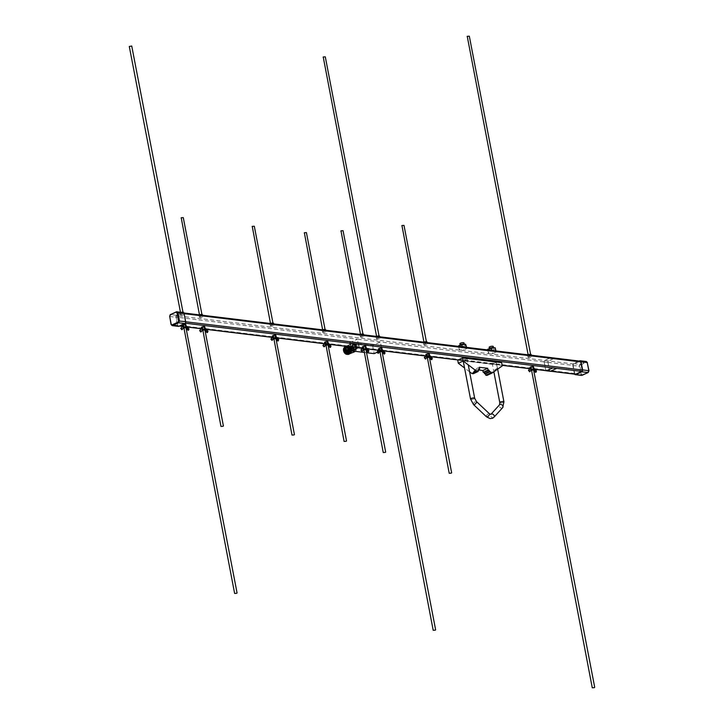 <?xml version="1.0" encoding="UTF-8"?>
<svg xmlns="http://www.w3.org/2000/svg" width="724" height="724" viewBox="0 0 724 724"><rect width="100%" height="100%" fill="white"/><g stroke="black" fill="none" stroke-linecap="round" stroke-linejoin="round"><path stroke-width="0.54" stroke-dasharray="3.62 2.71" d="M457.722 360.154L496.782 364.905L501.651 362.67M496.782 364.905L497.397 368.136L502.275 365.901M497.397 368.136L487.044 375.367M478.817 370.027L474.455 369.502L479.324 367.267M474.455 369.502L474.799 371.285L478.709 369.493M474.799 371.285L473.731 371.159L478.6 368.923M473.731 371.159L473.976 372.417L478.039 370.552M473.976 372.417L473.071 372.308L477.94 370.064M473.071 372.308L473.342 373.702M469.586 371.792L464.555 367.973M182.837 325.203L183.281 327.474L183.76 327.248M183.281 327.474L181.796 329.692M186.077 328.198L185.57 327.664L186.059 327.447L185.643 325.284L186.05 325.728M185.57 327.664L185.154 325.51L185.643 325.284M185.154 325.51L188.521 329.158L189.009 328.94M188.521 329.158L188.104 330.316M205.019 330.488L204.521 329.972L205.01 329.746L204.575 327.483L204.983 327.927M204.521 329.972L204.087 327.701L204.575 327.483M204.087 327.701L207.498 331.411L207.987 331.185M207.498 331.411L207.055 332.624M328.298 344.877L328.144 342.968M328.153 345.457L327.664 344.95L328.153 344.724M327.664 344.95L327.239 342.733L327.728 342.515M327.239 342.733L330.497 346.271L330.986 346.054M330.497 346.271L330.072 347.466M366.226 349.493L366.109 347.647M366.027 350.018L365.593 349.565L366.082 349.339M365.593 349.565L365.177 347.384L365.665 347.158M365.177 347.384L368.398 350.878L368.887 350.66M368.398 350.878L367.973 352.054M382.127 351.973L381.783 349.212L382.236 349.692M381.702 351.52L381.295 349.43L381.783 349.212M381.295 349.43L384.553 352.959L385.032 352.733M384.553 352.959L384.145 354.081M533.669 370.38L533.326 367.53L533.787 368.027M533.262 369.955L532.846 367.756L533.326 367.53M532.846 367.756L536.013 371.195L536.502 370.969M536.013 371.195L535.579 372.38M354.371 349.249A2.136 1.348 -114.7 0 1 352.615 347.429A2.136 1.348 -114.7 0 1 353.086 345.294A2.136 1.348 -114.7 0 1 353.593 345.221A2.136 1.348 -114.7 0 1 355.348 347.04A2.136 1.348 -114.7 0 1 354.869 349.176A2.136 1.348 -114.7 0 1 354.371 349.249M356.317 348.353A2.136 1.348 -114.7 0 1 354.561 346.534A2.136 1.348 -114.7 0 1 355.041 344.398A2.136 1.348 -114.7 0 1 355.538 344.325A2.136 1.348 -114.7 0 1 357.294 346.144A2.136 1.348 -114.7 0 1 356.823 348.28A2.136 1.348 -114.7 0 1 356.317 348.353M531.099 370.163L533.543 369.692M528.583 354.851L530.656 354.724L528.583 354.851M469.324 36.2L466.88 36.671M528.574 356.76A1.801 0.507 169.1 0 0 528.04 357.249A1.801 0.507 169.1 0 0 529.172 357.502A1.801 0.507 169.1 0 0 531.045 357.059A1.801 0.507 169.1 0 0 531.579 356.57A1.801 0.507 169.1 0 0 530.457 356.317A1.801 0.507 169.1 0 0 528.574 356.76M531.208 354.615A1.801 0.507 -10.9 0 1 530.674 355.104A1.801 0.507 -10.9 0 1 528.791 355.547A1.801 0.507 -10.9 0 1 527.669 355.294A1.801 0.507 -10.9 0 1 528.113 354.851M426.907 357.493L429.35 357.023M424.391 342.181L426.463 342.045L424.391 342.181M404.001 225.381L401.558 225.852M424.373 344.081A1.828 0.516 169.1 0 0 423.83 344.579A1.828 0.516 169.1 0 0 424.97 344.841A1.828 0.516 169.1 0 0 426.87 344.389A1.828 0.516 169.1 0 0 427.413 343.891A1.828 0.516 169.1 0 0 426.273 343.638A1.828 0.516 169.1 0 0 424.373 344.081M427.033 341.936A1.828 0.516 -10.9 0 1 426.499 342.434A1.828 0.516 -10.9 0 1 424.59 342.886A1.828 0.516 -10.9 0 1 423.459 342.624A1.828 0.516 -10.9 0 1 423.911 342.171M379.548 351.737L381.991 351.267M377.032 336.416L379.104 336.289L377.032 336.416M325.293 56.834L322.85 57.305M377.041 338.325A1.774 0.498 169.1 0 0 376.516 338.814A1.774 0.498 169.1 0 0 377.629 339.058A1.774 0.498 169.1 0 0 379.485 338.624A1.774 0.498 169.1 0 0 380.01 338.144A1.774 0.498 169.1 0 0 378.896 337.891A1.774 0.498 169.1 0 0 377.041 338.325M379.629 336.189A1.774 0.498 -10.9 0 1 379.104 336.669A1.774 0.498 -10.9 0 1 377.249 337.103A1.774 0.498 -10.9 0 1 376.145 336.859A1.774 0.498 -10.9 0 1 376.58 336.416M363.448 349.773L365.892 349.303M360.932 334.461L363.005 334.325L360.932 334.461M343.049 230.685L340.606 231.155M360.941 336.37A1.774 0.498 169.1 0 0 360.416 336.85A1.774 0.498 169.1 0 0 361.529 337.103A1.774 0.498 169.1 0 0 363.376 336.669A1.774 0.498 169.1 0 0 363.901 336.18A1.774 0.498 169.1 0 0 362.796 335.936A1.774 0.498 169.1 0 0 360.941 336.37M363.529 334.226A1.774 0.498 -10.9 0 1 363.005 334.714A1.774 0.498 -10.9 0 1 361.149 335.149A1.774 0.498 -10.9 0 1 360.045 334.895A1.774 0.498 -10.9 0 1 360.48 334.461M325.556 345.167L327.999 344.696M323.049 329.854L325.121 329.719L323.049 329.854M306.415 232.585L303.971 233.056M323.103 331.764A1.71 0.48 169.1 0 0 322.596 332.235A1.71 0.48 169.1 0 0 323.664 332.47A1.71 0.48 169.1 0 0 325.447 332.054A1.71 0.48 169.1 0 0 325.954 331.583A1.71 0.48 169.1 0 0 324.886 331.348A1.71 0.48 169.1 0 0 323.103 331.764M325.574 329.628A1.71 0.48 -10.9 0 1 325.067 330.099A1.71 0.48 -10.9 0 1 323.284 330.515A1.71 0.48 -10.9 0 1 322.216 330.28A1.71 0.48 -10.9 0 1 322.642 329.854L322.678 330.189M273.464 338.832L275.907 338.361M270.948 323.519L273.02 323.384L270.948 323.519M254.314 226.25L251.88 226.721M270.957 325.429A1.783 0.498 169.1 0 0 270.432 325.909A1.783 0.498 169.1 0 0 271.536 326.162A1.783 0.498 169.1 0 0 273.401 325.719A1.783 0.498 169.1 0 0 273.925 325.239A1.783 0.498 169.1 0 0 272.812 324.986A1.783 0.498 169.1 0 0 270.957 325.429M273.554 323.284A1.783 0.498 -10.9 0 1 273.02 323.764A1.783 0.498 -10.9 0 1 271.165 324.207A1.783 0.498 -10.9 0 1 270.052 323.954A1.783 0.498 -10.9 0 1 270.495 323.51L270.577 323.854M202.43 330.189L204.865 329.719M199.915 314.877L201.987 314.741L199.915 314.877M183.281 217.607L180.837 218.078M199.978 316.795A1.701 0.48 169.1 0 0 199.471 317.257A1.701 0.48 169.1 0 0 200.53 317.492A1.701 0.48 169.1 0 0 202.304 317.076A1.701 0.48 169.1 0 0 202.801 316.614A1.701 0.48 169.1 0 0 201.752 316.37A1.701 0.48 169.1 0 0 199.978 316.795M202.43 314.659A1.701 0.48 -10.9 0 1 201.924 315.121A1.701 0.48 -10.9 0 1 200.159 315.537A1.701 0.48 -10.9 0 1 199.1 315.302A1.701 0.48 -10.9 0 1 199.516 314.877M183.48 327.891L185.923 327.42M180.964 312.569L183.045 312.442L180.964 312.569M131.732 46.01L129.288 46.481M181.045 314.488A1.683 0.471 169.1 0 0 180.548 314.949A1.683 0.471 169.1 0 0 181.597 315.184A1.683 0.471 169.1 0 0 183.353 314.768A1.683 0.471 169.1 0 0 183.851 314.307A1.683 0.471 169.1 0 0 182.801 314.071A1.683 0.471 169.1 0 0 181.045 314.488M183.471 312.361A1.683 0.471 -10.9 0 1 182.973 312.813A1.683 0.471 -10.9 0 1 181.217 313.23A1.683 0.471 -10.9 0 1 180.167 312.994A1.683 0.471 -10.9 0 1 180.665 312.533A1.683 0.471 -10.9 0 1 181.471 312.27M185.987 327.728A1.683 0.471 -10.9 0 1 185.86 327.791A1.683 0.471 -10.9 0 1 183.543 328.198M183.19 328.108A1.683 0.471 -10.9 0 1 183.054 327.972A1.683 0.471 -10.9 0 1 183.552 327.51A1.683 0.471 -10.9 0 1 183.606 327.483M185.806 324.497A1.683 0.471 -10.9 0 1 185.308 324.949A1.683 0.471 -10.9 0 1 183.552 325.366A1.683 0.471 -10.9 0 1 182.502 325.13M489.143 347.321A2.109 0.588 169.1 0 0 490.456 347.62A2.109 0.588 169.1 0 0 492.655 347.104A2.109 0.588 169.1 0 0 493.288 346.524M490.184 348.941A2.109 0.588 169.1 0 0 489.56 349.511A2.109 0.588 169.1 0 0 490.881 349.81A2.109 0.588 169.1 0 0 493.08 349.285A2.109 0.588 169.1 0 0 493.705 348.715A2.109 0.588 169.1 0 0 492.392 348.416A2.109 0.588 169.1 0 0 490.184 348.941M459.894 343.764A2.109 0.588 169.1 0 0 461.215 344.063A2.109 0.588 169.1 0 0 463.414 343.538A2.109 0.588 169.1 0 0 464.039 342.968M460.944 345.384A2.109 0.588 169.1 0 0 460.319 345.954A2.109 0.588 169.1 0 0 461.631 346.253A2.109 0.588 169.1 0 0 463.831 345.728A2.109 0.588 169.1 0 0 464.464 345.158A2.109 0.588 169.1 0 0 463.143 344.859A2.109 0.588 169.1 0 0 460.944 345.384M496.175 362A2.109 0.588 -10.9 0 1 496.293 362.154A2.109 0.588 -10.9 0 1 495.669 362.724A2.109 0.588 -10.9 0 1 493.469 363.249A2.109 0.588 -10.9 0 1 492.148 362.95A2.109 0.588 -10.9 0 1 492.773 362.371A2.109 0.588 -10.9 0 1 494.972 361.855M466.935 358.443A2.109 0.588 -10.9 0 1 467.052 358.597A2.109 0.588 -10.9 0 1 466.419 359.167A2.109 0.588 -10.9 0 1 464.22 359.692A2.109 0.588 -10.9 0 1 462.908 359.394A2.109 0.588 -10.9 0 1 463.532 358.814A2.109 0.588 -10.9 0 1 465.731 358.299M204.928 330.035A1.701 0.48 -10.9 0 1 204.811 330.099A1.701 0.48 -10.9 0 1 202.485 330.506M202.132 330.425A1.701 0.48 -10.9 0 1 201.978 330.28A1.701 0.48 -10.9 0 1 202.485 329.818A1.701 0.48 -10.9 0 1 202.566 329.773M202.24 327.23L202.458 329.692L201.806 327.429M204.765 326.796A1.701 0.48 -10.9 0 1 204.268 327.257A1.701 0.48 -10.9 0 1 202.494 327.673A1.701 0.48 -10.9 0 1 201.435 327.438M275.971 338.714A1.783 0.498 -10.9 0 1 275.907 338.742A1.783 0.498 -10.9 0 1 273.536 339.185M273.093 339.085A1.783 0.498 -10.9 0 1 272.939 338.932A1.783 0.498 -10.9 0 1 273.464 338.443A1.783 0.498 -10.9 0 1 273.545 338.407M273.247 336.045L273.247 338.398M275.889 335.42A1.783 0.498 -10.9 0 1 275.355 335.9A1.783 0.498 -10.9 0 1 273.5 336.343A1.783 0.498 -10.9 0 1 272.387 336.09M275.464 336.443L275.618 338.723L276.106 338.506L275.464 336.443M328.062 345.022A1.71 0.48 -10.9 0 1 327.954 345.077A1.71 0.48 -10.9 0 1 325.619 345.493M325.275 345.411A1.71 0.48 -10.9 0 1 325.103 345.257A1.71 0.48 -10.9 0 1 325.61 344.787A1.71 0.48 -10.9 0 1 325.719 344.742M325.854 344.543L325.366 344.769L324.922 342.479M327.918 341.764A1.71 0.48 -10.9 0 1 327.411 342.235A1.71 0.48 -10.9 0 1 325.619 342.651A1.71 0.48 -10.9 0 1 324.551 342.416M365.864 346.362A1.774 0.498 -10.9 0 1 365.339 346.85A1.774 0.498 -10.9 0 1 363.484 347.285A1.774 0.498 -10.9 0 1 362.38 347.031M365.955 349.656A1.774 0.498 -10.9 0 1 365.882 349.692A1.774 0.498 -10.9 0 1 363.511 350.126M363.177 350.063A1.774 0.498 -10.9 0 1 362.923 349.873A1.774 0.498 -10.9 0 1 363.348 349.448L362.787 347.212M381.973 348.325A1.774 0.498 -10.9 0 1 381.439 348.805A1.774 0.498 -10.9 0 1 379.584 349.239A1.774 0.498 -10.9 0 1 378.48 348.995M382.055 351.611A1.774 0.498 -10.9 0 1 381.991 351.647A1.774 0.498 -10.9 0 1 379.62 352.081M379.276 352.027A1.774 0.498 -10.9 0 1 379.023 351.837A1.774 0.498 -10.9 0 1 379.403 351.421L378.914 349.276M429.377 354.072A1.828 0.516 -10.9 0 1 428.834 354.57A1.828 0.516 -10.9 0 1 426.934 355.022A1.828 0.516 -10.9 0 1 425.793 354.76M429.486 357.737L429.133 354.851L428.644 355.077L431.83 358.534L432.309 358.308M429.07 357.303L428.644 355.077M429.423 357.394A1.828 0.516 -10.9 0 1 429.377 357.412A1.828 0.516 -10.9 0 1 426.979 357.864M426.617 357.81A1.828 0.516 -10.9 0 1 426.336 357.602A1.828 0.516 -10.9 0 1 426.662 357.222L426.192 354.787M533.543 366.751A1.801 0.507 -10.9 0 1 533.009 367.24A1.801 0.507 -10.9 0 1 531.126 367.683A1.801 0.507 -10.9 0 1 530.004 367.43M533.606 370.055A1.801 0.507 -10.9 0 1 533.552 370.082A1.801 0.507 -10.9 0 1 531.172 370.525M530.837 370.471A1.801 0.507 -10.9 0 1 530.547 370.272A1.801 0.507 -10.9 0 1 530.864 369.892L530.402 367.475M549.86 371.113A1.177 0.851 96.9 0 1 549.498 370.471L547.941 362.371A1.177 0.851 96.9 0 1 548.557 360.887L554.611 358.099L550.837 357.71L544.783 360.489A1.104 0.796 -83.1 0 0 544.204 361.891L545.76 369.982A1.104 0.796 -83.1 0 0 546.095 370.588M350.407 346.887L349.611 342.742L372.598 345.538L380.399 341.963L381.955 350.063L358.959 347.267L357.403 339.167L544.204 361.891M176.765 315.727L182.828 312.949A1.104 0.796 96.9 0 1 183.805 313.628L185.362 321.728A1.104 0.796 96.9 0 1 184.783 323.13L178.728 325.909A1.104 0.796 96.9 0 1 177.742 325.23L176.185 317.13A1.104 0.796 96.9 0 1 176.765 315.727L488.727 353.674L488.302 352.552L491.822 351.194L495.777 351.013L496.221 352.181L492.7 353.547L488.745 353.728L544.783 360.489M530.864 369.892L531.371 369.674M425.45 359.05L427.16 356.995M575.019 374.109A1.104 0.796 -83.1 0 1 574.684 373.503L573.127 365.403A1.104 0.796 -83.1 0 1 573.707 364.009L579.761 361.222L554.629 358.172L548.566 360.95A1.104 0.796 -83.1 0 0 547.987 362.353L549.552 370.444A1.104 0.796 -83.1 0 0 550.53 371.131L556.584 368.353M466.166 347.493L466.871 348.543L463.713 349.864L459.867 350.135L459.161 349.086L462.319 347.764L466.129 347.312M183.208 312.478A1.52 1.095 -83.1 0 0 182.747 312.551L176.692 315.338A1.52 1.095 -83.1 0 0 175.896 317.257L177.452 325.357A1.52 1.095 -83.1 0 0 178.339 326.379M177.452 325.357L171.253 324.605L169.697 316.506L170.493 314.578L176.692 315.338M176.285 311.917L182.747 312.551M586.34 361.511L579.824 364.371L579.028 366.29L580.594 374.389L581.933 375.331M574.575 374.154A1.52 1.095 96.9 0 1 574.394 373.638L572.829 365.539A1.52 1.095 96.9 0 1 573.625 363.62L579.191 361.059M588.793 370.625L588.377 372.009L582.268 374.815L581.508 374.281L579.933 366.118L580.386 365.023L586.494 362.217L587.436 363.43M579.689 360.833L585.888 361.593A0.688 0.462 -116 0 1 586.494 362.217M573.625 363.62L579.824 364.371L580.386 365.023M572.829 365.539L579.933 366.118M574.394 373.638L581.508 374.281M169.697 316.506L175.896 317.257M466.645 347.366L466.871 348.543M466.238 345.285L463.089 346.606L463.713 349.864M463.089 346.606L459.233 346.877L459.867 350.135M458.645 346.398L459.161 349.086M459.233 346.877L458.536 345.828M462.138 346.823L462.319 347.764M491.677 350.416L491.822 351.194M487.804 349.945L488.302 352.552M495.759 350.914L550.828 357.638L544.765 360.425A1.177 0.851 96.9 0 0 544.149 361.909L545.715 370.009A1.177 0.851 96.9 0 0 546.122 370.688M495.976 350.941L496.221 352.181M495.587 348.932L492.076 350.289L492.7 353.547M492.076 350.289L488.121 350.47L488.745 353.728M488.121 350.47L487.677 349.294M349.611 342.742L357.403 339.167L176.185 317.13M357.828 347.792L358.959 347.267L177.742 325.23M377.222 352.235L381.955 350.063L545.76 369.982M372.598 345.538L374.163 353.638M366.543 352.715L363.955 352.398M201.779 327.447L202.258 329.764M202.231 329.782L200.747 331.99M273.21 338.407L271.907 340.352M276.07 339.203L275.618 338.723M275.681 336.298L276.161 336.823M275.192 336.524L278.269 339.864L278.749 339.637M278.269 339.864L277.835 341.049M325.366 344.769L323.99 346.832M363.231 349.484L361.946 351.402M379.331 351.448L378.082 353.312M429.133 354.851L429.631 355.394M431.83 358.534L431.395 359.728M530.882 369.901L529.615 371.792M554.611 358.099L550.828 357.638M352.66 349.149A3.267 2.063 -114.7 0 1 352.543 344.298A3.267 2.063 -114.7 0 1 354.633 344.841A3.267 2.063 -114.7 0 1 355.149 345.384A3.158 1.991 -114.7 0 1 356.217 348.226A3.158 1.991 -114.7 0 1 355.068 350.181A3.158 1.991 -114.7 0 1 352.778 349.049A3.158 1.991 -114.7 0 1 351.964 345.113A3.158 1.991 -114.7 0 1 354.688 344.886A3.158 1.991 -114.7 0 1 355.185 345.411A3.267 2.063 -114.7 0 1 356.217 348.298A3.267 2.063 -114.7 0 1 355.267 350.235A3.267 2.063 -114.7 0 1 352.66 349.149M352.163 349.384A3.267 2.063 -114.7 0 1 352.045 344.534A3.267 2.063 -114.7 0 1 354.651 345.61A3.267 2.063 -114.7 0 1 354.769 350.461A3.267 2.063 -114.7 0 1 352.163 349.384M354.063 348.199A2.498 1.575 -114.7 0 1 353.973 344.488A2.498 1.575 -114.7 0 1 355.964 345.321A2.507 1.575 -114.7 0 1 356.054 349.031A2.507 1.575 -114.7 0 1 354.063 348.199A2.507 1.575 -114.7 0 1 353.973 344.479A2.507 1.575 -114.7 0 1 355.964 345.312A2.498 1.575 -114.7 0 1 356.054 349.022A2.498 1.575 -114.7 0 1 354.063 348.199M353.031 348.669A2.498 1.575 -114.7 0 1 352.941 344.968A2.498 1.575 -114.7 0 1 354.932 345.791A2.498 1.575 -114.7 0 1 355.022 349.502A2.498 1.575 -114.7 0 1 353.031 348.669M356.289 347.176A2.507 1.575 -114.7 0 1 356.199 343.466A2.507 1.575 -114.7 0 1 356.724 343.366A2.507 1.575 -114.7 0 1 358.199 344.289A2.507 1.575 -114.7 0 1 358.697 347.674A2.507 1.575 -114.7 0 1 358.28 348.009A2.507 1.575 -114.7 0 1 356.289 347.176M356.516 347.031A2.389 1.511 -114.7 0 1 355.746 344.597A2.389 1.511 -114.7 0 1 356.932 343.384A2.389 1.511 -114.7 0 1 358.344 344.262A2.389 1.511 -114.7 0 1 358.823 347.502A2.389 1.511 -114.7 0 1 356.516 347.031M358.262 344.389A2.172 1.376 -114.7 0 1 358.823 347.113A2.172 1.376 -114.7 0 1 356.95 347.267A2.172 1.376 -114.7 0 1 356.606 346.905A2.172 1.376 -114.7 0 1 355.891 344.959A2.172 1.376 -114.7 0 1 356.688 343.61A2.172 1.376 -114.7 0 1 358.262 344.389M358.081 344.543A2.009 1.267 -114.7 0 1 358.154 347.529A2.009 1.267 -114.7 0 1 356.869 347.194A2.009 1.267 -114.7 0 1 356.552 346.859A2.009 1.267 -114.7 0 1 355.891 345.067A2.009 1.267 -114.7 0 1 356.479 343.873A2.009 1.267 -114.7 0 1 358.081 344.543M353.14 346.814A2.009 1.267 -114.7 0 1 353.212 349.801A2.009 1.267 -114.7 0 1 351.602 349.131A2.009 1.267 -114.7 0 1 351.529 346.144A2.009 1.267 -114.7 0 1 353.14 346.814M350.516 348.452A0.923 0.579 -114.7 0 1 349.81 349.52A0.923 0.579 -114.7 0 1 350.516 348.452M352.724 347.439A0.923 0.579 -114.7 0 1 352.018 348.506A0.923 0.579 -114.7 0 1 352.724 347.439M350.271 348.615A0.787 0.498 -114.7 0 1 349.674 349.529A0.787 0.498 -114.7 0 1 350.271 348.615M350.081 348.706A0.787 0.498 -114.7 0 1 349.484 349.62A0.787 0.498 -114.7 0 1 350.081 348.706A0.833 0.525 -114.7 0 1 349.466 349.638A0.833 0.525 -114.7 0 1 350.099 348.678M350.099 348.244A1.901 1.204 -114.7 0 1 350.172 351.077A1.901 1.204 -114.7 0 1 348.651 350.443A1.901 1.204 -114.7 0 1 348.588 347.611A1.901 1.204 -114.7 0 1 350.099 348.244M350.507 348.063A1.901 1.204 -114.7 0 1 350.579 350.887A1.901 1.204 -114.7 0 1 349.058 350.262A1.901 1.204 -114.7 0 1 348.986 347.429A1.901 1.204 -114.7 0 1 350.507 348.063M347.194 349.421A2.308 1.457 -114.7 0 1 347.728 352.425A2.308 1.457 -114.7 0 1 347.303 352.841A2.308 1.457 -114.7 0 1 345.429 352.09A2.308 1.457 -114.7 0 1 345.375 348.642A2.308 1.457 -114.7 0 1 345.963 348.588A2.308 1.457 -114.7 0 1 347.194 349.421M350.217 348.072A2.199 1.394 -114.7 0 1 350.326 351.339A2.199 1.394 -114.7 0 1 348.534 350.615A2.199 1.394 -114.7 0 1 348.488 347.33A2.199 1.394 -114.7 0 1 350.217 348.072M346.914 349.439A2.588 1.629 -114.7 0 1 347.511 352.796A2.588 1.629 -114.7 0 1 344.941 352.425A2.588 1.629 -114.7 0 1 344.126 349.701A2.588 1.629 -114.7 0 1 345.547 348.506A2.588 1.629 -114.7 0 1 346.914 349.439M343.438 349.773A3.511 2.217 -114.7 0 1 344.742 347.647A3.511 2.217 -114.7 0 1 347.267 348.905A3.511 2.217 -114.7 0 1 348.181 353.276A3.511 2.217 -114.7 0 1 345.176 353.565M344.217 347.719A3.674 2.317 -114.7 0 1 344.506 347.538A3.674 2.317 -114.7 0 1 347.439 348.76A3.674 2.317 -114.7 0 1 347.574 354.217A3.674 2.317 -114.7 0 1 347.248 354.317M345.14 352.769A3.674 2.317 -114.7 0 1 345.004 347.312A3.674 2.317 -114.7 0 1 347.936 348.525A3.674 2.317 -114.7 0 1 348.072 353.982A3.674 2.317 -114.7 0 1 345.14 352.769M344.19 347.792A3.964 2.498 -114.7 0 1 348.172 348.307A3.964 2.498 -114.7 0 1 349.421 352.516A3.964 2.498 -114.7 0 1 347.167 354.289M345.339 352.697A3.72 2.344 -114.7 0 1 344.534 347.755A3.72 2.344 -114.7 0 1 348.172 348.398A3.72 2.344 -114.7 0 1 348.986 353.339A3.72 2.344 -114.7 0 1 345.339 352.697M345.411 346.543A4.217 2.661 -114.7 0 1 348.57 348.018A4.217 2.661 -114.7 0 1 348.914 354.181M345.746 352.507A3.72 2.344 -114.7 0 1 344.941 347.574A3.72 2.344 -114.7 0 1 348.579 348.217A3.72 2.344 -114.7 0 1 349.384 353.149A3.72 2.344 -114.7 0 1 345.746 352.507M345.819 346.362A4.217 2.661 -114.7 0 1 348.977 347.837A4.217 2.661 -114.7 0 1 349.321 353.991M346.153 352.326A3.72 2.344 -114.7 0 1 345.348 347.384A3.72 2.344 -114.7 0 1 348.986 348.027A3.72 2.344 -114.7 0 1 349.792 352.968A3.72 2.344 -114.7 0 1 346.153 352.326M345.855 346.334A4.217 2.661 -114.7 0 1 349.375 347.647A4.217 2.661 -114.7 0 1 349.728 353.81M346.552 352.136A3.72 2.344 -114.7 0 1 345.746 347.203A3.72 2.344 -114.7 0 1 349.393 347.837A3.72 2.344 -114.7 0 1 350.199 352.778A3.72 2.344 -114.7 0 1 346.552 352.136M345.991 346.353A4.217 2.661 -114.7 0 1 349.783 347.466A4.217 2.661 -114.7 0 1 350.316 353.484M346.135 347.131A3.674 2.317 -114.7 0 1 346.85 346.461A3.674 2.317 -114.7 0 1 349.783 347.683A3.674 2.317 -114.7 0 1 349.909 353.14A3.674 2.317 -114.7 0 1 348.941 353.249M347.592 351.638A3.674 2.317 -114.7 0 1 347.466 346.181A3.674 2.317 -114.7 0 1 350.398 347.402A3.674 2.317 -114.7 0 1 350.525 352.859A3.674 2.317 -114.7 0 1 347.592 351.638M347.982 346.588A4.217 2.661 -114.7 0 1 348.325 345.592A4.217 2.661 -114.7 0 1 349.149 344.805A4.217 2.661 -114.7 0 1 352.516 346.208A4.217 2.661 -114.7 0 1 352.669 352.47A4.217 2.661 -114.7 0 1 351.638 352.606M346.443 346.407A4.217 2.661 -114.7 0 1 347.239 345.692A4.217 2.661 -114.7 0 1 350.606 347.086A4.217 2.661 -114.7 0 1 350.751 353.348M348.054 346.597A4.353 2.742 -114.7 0 1 348.434 345.402A4.353 2.742 -114.7 0 1 349.285 344.597A4.353 2.742 -114.7 0 1 352.76 346.045A4.353 2.742 -114.7 0 1 352.923 352.507M352.615 351.022A4.353 2.742 -114.7 0 1 351.629 350.063A4.353 2.742 -114.7 0 1 350.724 348.534M350.253 346.868A4.353 2.742 -114.7 0 1 351.475 343.592A4.353 2.742 -114.7 0 1 354.262 344.316A4.353 2.742 -114.7 0 1 354.95 345.04A4.353 2.742 -114.7 0 1 356.38 348.923A4.353 2.742 -114.7 0 1 355.366 351.357M353.131 351.086A4.19 2.643 -114.7 0 1 351.81 349.909A4.19 2.643 -114.7 0 1 350.724 344.678A4.19 2.643 -114.7 0 1 354.344 344.389A4.19 2.643 -114.7 0 1 355.004 345.077A4.19 2.643 -114.7 0 1 356.371 348.814A4.19 2.643 -114.7 0 1 355.104 351.321M351.031 348.28A0.76 0.48 -114.7 0 1 350.452 349.158A0.76 0.48 -114.7 0 1 351.031 348.28M349.737 348.986L349.755 349.71L349.737 348.986M347.801 350.488L349.439 350.199A0.833 0.525 -114.7 0 1 348.615 349.945L347.402 350.425L346.995 349.674L348.452 348.959A0.833 0.525 -114.7 0 1 349.439 350.199L347.891 350.796A0.751 0.471 -114.7 0 1 347.113 349.556A0.751 0.471 -114.7 0 1 347.728 349.801L349.239 348.995L347.728 349.801A0.751 0.471 -114.7 0 1 347.891 350.796L347.104 349.81L347.782 350.66L348.651 349.212L347.71 349.936M349.23 349.936L347.158 350.669L348.615 349.945A0.833 0.525 -114.7 0 1 348.452 348.959L349.294 349.846L347.782 350.66L349.23 349.936M347.719 349.954L349.339 349.113L347.728 349.801L347.801 350.479M348.516 348.859L346.995 349.674L348.516 348.859M349.837 349.439A0.76 0.48 -114.7 0 1 350.416 348.561A0.76 0.48 -114.7 0 1 349.837 349.439M349.493 349.602A0.76 0.48 -114.7 0 1 350.072 348.724A0.76 0.48 -114.7 0 1 349.493 349.602M351.927 348.534A0.896 0.57 -114.7 0 1 352.615 347.493A0.896 0.57 -114.7 0 1 351.927 348.534M349.783 349.52A0.896 0.57 -114.7 0 1 350.47 348.479A0.896 0.57 -114.7 0 1 349.783 349.52M352.597 347.52A0.86 0.543 -114.7 0 1 351.945 348.506A0.86 0.543 -114.7 0 1 352.597 347.52M352.452 347.629A0.76 0.48 -114.7 0 1 351.864 348.506A0.76 0.48 -114.7 0 1 352.452 347.629M502.682 407.639A2.109 1.584 42.3 0 1 502.284 407.929A2.109 1.584 42.3 0 1 499.831 407.159A2.109 1.584 42.3 0 1 499.56 404.797M503.931 401.811A2.109 0.588 -10.9 0 1 503.307 402.381A2.109 0.588 -10.9 0 1 501.108 402.906A2.109 0.588 -10.9 0 1 499.786 402.607M493.967 417.214A2.109 1.584 42.3 0 1 493.569 417.504A2.109 1.584 42.3 0 1 491.134 416.752A2.109 1.584 42.3 0 1 490.818 414.409M470.546 399.051A2.109 0.588 169.1 0 0 471.858 399.349A2.109 0.588 169.1 0 0 474.057 398.824A2.109 0.588 169.1 0 0 474.682 398.254M473.532 404.589A2.109 0.887 133.3 0 1 473.822 403.087A2.109 0.887 133.3 0 1 475.523 401.548A2.109 0.887 133.3 0 1 476.428 401.512M486.492 416.789A2.109 0.887 133.3 0 1 486.781 415.295A2.109 0.887 133.3 0 1 488.483 413.748A2.109 0.887 133.3 0 1 489.388 413.721M185.281 323.185L184.783 323.13M178.728 325.909L179.462 325.999M182.095 326.316L187.163 326.931M200.991 328.615L206.204 329.248M272.115 337.266L277.129 337.882M324.171 343.601L329.302 344.226M362.118 348.217L367.204 348.832M378.299 350.181L383.24 350.787M425.431 355.918L430.699 356.561M458.265 359.909L502.148 365.249M529.651 368.588L534.891 369.231M574.684 373.503L549.552 370.444M547.987 362.353L573.127 365.403M573.707 364.009L548.566 360.95M182.828 312.949L495.777 351.013M549.498 370.471L545.715 370.009M547.941 362.371L544.149 361.909M548.557 360.887L544.765 360.425M355.041 344.398L353.086 345.294M528.04 357.249L527.669 355.294M423.83 344.579L423.459 342.624M376.516 338.814L376.145 336.859M360.416 336.85L360.045 334.895M322.596 332.235L322.216 330.28M270.432 325.909L270.052 323.954M199.471 317.257L199.1 315.302M180.602 312.913L180.448 312.144M180.548 314.949L180.167 312.994M183.054 327.972L182.593 325.574M489.397 348.633L489.56 349.511M460.165 345.149L460.319 345.954M492.148 362.95L493.849 371.774M462.908 359.394L463.224 361.032M201.978 330.28L201.516 327.845M272.939 338.932L272.505 336.687M325.103 345.257L324.651 342.895M362.923 349.873L362.498 347.647M379.023 351.837L378.616 349.71M426.336 357.602L425.884 355.249M530.547 370.272L530.095 367.919M534.991 369.34L529.588 368.679M502.166 365.349L458.093 359.982M430.798 356.67L425.377 356.009M383.34 350.896L378.245 350.271M367.303 348.941L362.054 348.307M329.402 344.334L324.117 343.692M277.229 337.99L272.061 337.357M206.304 329.357L200.937 328.705M187.263 327.04L182.032 326.406M179.29 326.072L178.394 325.963M183.905 312.985L183.154 312.895M467.052 358.597L468.256 364.851M496.293 362.154L497.641 369.131M464.301 344.325L464.464 345.158M493.533 347.828L493.705 348.715M183.851 314.307L183.516 312.578M202.801 316.614L202.539 315.248M273.925 325.239L273.672 323.899M325.954 331.583L325.691 330.225M363.901 336.18L363.647 334.841M380.01 338.144L379.747 336.805M427.413 343.891L427.16 342.57M531.579 356.57L531.326 355.24M356.823 348.28L354.869 349.176M352.543 344.298L352.045 344.534M356.199 343.466L352.941 344.968M358.154 347.529L353.212 349.801M352.751 348.814L350.552 349.828M350.326 351.339L347.303 352.841M345.004 347.312L344.506 347.538M347.466 346.181L346.85 346.461M349.149 344.805L347.239 345.692M351.475 343.592L349.285 344.597M350.525 352.859L349.909 353.14M348.072 353.982L347.574 354.217M348.488 347.33L345.375 348.642M351.982 347.131L349.783 348.144M356.479 343.873L351.529 346.144M358.28 348.009L355.022 349.502M355.267 350.235L354.769 350.461M349.755 349.71L349.176 349.973M349.439 348.407L348.633 348.778M351.9 347.203L349.755 348.19M352.479 348.76L351.059 349.411M347.737 350.923L349.303 350.289M347.719 350.552L349.167 349.982M347.113 349.556L348.615 348.787M347.375 349.81L348.76 349.086M351.837 347.375L350.425 348.027M352.651 348.832L350.497 349.819M350.126 349.918L349.321 350.28M349.348 348.823L348.769 349.086"/><path stroke-width="1.09" d="M462.6 357.918L501.651 362.67L502.275 365.901L491.913 373.132L490.646 372.978L490.383 371.584L489.343 371.457L489.107 370.199L488.066 370.073L487.723 368.29L479.324 367.267L479.668 369.05L478.6 368.923L478.845 370.181L477.94 370.064L478.211 371.466L476.745 371.285L463.188 361.014L462.6 357.918L457.722 360.154L458.319 363.249L463.188 361.014M490.646 372.978L485.777 375.213L487.044 375.367L491.913 373.132M485.777 375.213L485.505 373.819L490.383 371.584M485.505 373.819L484.474 373.693L489.343 371.457M484.474 373.693L484.229 372.435L489.107 370.199M484.229 372.435L483.198 372.308L488.066 370.073M483.198 372.308L482.854 370.525L487.723 368.29M482.854 370.525L478.817 370.027M478.709 369.493L479.668 369.05M478.039 370.552L478.845 370.181M476.745 371.285L471.876 373.521L473.342 373.702L478.211 371.466M471.876 373.521L469.586 371.792M464.555 367.973L458.319 363.249M183.326 324.976L183.76 327.248L182.285 329.465L181.217 328.126L183.326 324.976L181.217 328.126M180.738 328.352L181.796 329.692L182.285 329.465M186.05 325.728L189.009 328.94L188.584 330.09L186.195 327.592M186.077 328.198L188.104 330.316L188.584 330.09M204.983 327.927L207.987 331.185L207.544 332.397L205.154 329.9M205.019 330.488L207.055 332.624L207.544 332.397M328.153 345.457L330.072 347.466L330.551 347.239L328.298 344.877M328.144 342.968L330.986 346.054L330.551 347.239M366.027 350.018L367.973 352.054L368.462 351.828L366.226 349.493M366.109 347.647L368.887 350.66L368.462 351.828M382.236 349.692L385.032 352.733L384.634 353.855L382.335 351.448M382.127 351.973L384.145 354.081L384.634 353.855M533.787 368.027L536.502 370.969L536.068 372.154L533.896 369.883M533.669 370.38L535.579 372.38L536.068 372.154M594.341 687.664L592.268 687.8L594.341 687.664M594.712 687.329L533.543 369.692L531.47 369.828L592.268 687.8M528.149 354.832L467.242 36.336L469.324 36.2L530.592 354.362M528.113 354.851A1.801 0.507 -10.9 0 1 528.203 354.805A1.801 0.507 -10.9 0 1 530.086 354.362A1.801 0.507 -10.9 0 1 531.208 354.615L531.326 355.24M451.278 473.143L449.206 473.279L451.278 473.143M451.649 472.808L429.35 357.023L427.278 357.158L449.206 473.279M423.956 342.153L401.929 225.508L404.001 225.381L426.4 341.683M423.911 342.171A1.828 0.516 -10.9 0 1 423.993 342.135A1.828 0.516 -10.9 0 1 425.902 341.683A1.828 0.516 -10.9 0 1 427.033 341.936L427.16 342.57M435.269 630.17L433.196 630.296L435.269 630.17M435.631 629.826L381.991 351.267L379.919 351.393L433.196 630.296M376.598 336.407L323.221 56.97L325.293 56.834L379.041 335.936M376.58 336.416A1.774 0.498 -10.9 0 1 376.67 336.37A1.774 0.498 -10.9 0 1 378.525 335.936A1.774 0.498 -10.9 0 1 379.629 336.189L379.747 336.805M385.313 452.4L383.24 452.536L385.313 452.4M385.675 452.066L365.892 349.303L363.819 349.439L383.24 452.536M360.498 334.452L340.977 230.811L343.049 230.685L362.941 333.981M360.48 334.461A1.774 0.498 -10.9 0 1 360.57 334.416A1.774 0.498 -10.9 0 1 362.416 333.981A1.774 0.498 -10.9 0 1 363.529 334.226L363.647 334.841M346.172 441.287L344.099 441.414L346.172 441.287M346.534 440.943L327.999 344.696L325.927 344.832L344.099 441.414M325.691 330.225L325.574 329.628A1.71 0.48 -10.9 0 0 324.506 329.393A1.71 0.48 -10.9 0 0 322.723 329.809A1.71 0.48 -10.9 0 0 322.642 329.854L304.342 232.712L306.415 232.585L325.058 329.393M294.071 434.952L291.998 435.079L294.071 434.952M294.442 434.608L275.907 338.361L273.835 338.488L291.998 435.079M273.672 323.899L273.554 323.284A1.783 0.498 -10.9 0 0 272.441 323.031A1.783 0.498 -10.9 0 0 270.586 323.474A1.783 0.498 -10.9 0 0 270.495 323.51L252.242 226.377L254.314 226.25L272.957 323.031M223.037 426.309L220.965 426.436L223.037 426.309M223.399 425.965L204.865 329.719L202.792 329.854L220.965 426.436M199.48 314.877L181.208 217.743L183.281 217.607L201.924 314.424M199.516 314.877A1.701 0.48 -10.9 0 1 199.598 314.84A1.701 0.48 -10.9 0 1 201.372 314.424A1.701 0.48 -10.9 0 1 202.43 314.659L202.539 315.248M236.694 593.3L234.621 593.427L236.694 593.3M237.065 592.956L185.923 327.42L183.851 327.547L234.621 593.427M180.448 312.144L129.288 46.481L131.732 46.01L182.982 312.125M182.593 325.574L182.502 325.13A1.683 0.471 -10.9 0 1 183 324.669A1.683 0.471 -10.9 0 1 184.756 324.252A1.683 0.471 -10.9 0 1 185.806 324.497L186.358 327.329A1.683 0.471 -10.9 0 1 185.987 327.728M493.533 347.828L493.288 346.524A2.109 0.588 169.1 0 0 491.967 346.226A2.109 0.588 169.1 0 0 489.768 346.751A2.109 0.588 169.1 0 0 489.143 347.321L489.397 348.633M464.301 344.325L464.039 342.968A2.109 0.588 169.1 0 0 462.727 342.669A2.109 0.588 169.1 0 0 460.518 343.194A2.109 0.588 169.1 0 0 459.894 343.764L460.165 345.149M201.236 331.773L200.747 331.99L199.661 330.615L202.268 327.221L202.72 329.556L201.236 331.773L200.141 330.388L202.268 327.221M201.516 327.845L201.435 327.438A1.701 0.48 -10.9 0 1 201.933 326.977A1.701 0.48 -10.9 0 1 203.706 326.56A1.701 0.48 -10.9 0 1 204.765 326.796L205.317 329.637A1.701 0.48 -10.9 0 1 204.928 330.035M272.396 340.135L271.907 340.352L270.903 339.085L273.283 336.026L273.699 338.189L272.396 340.135L271.391 338.859L273.283 336.026M272.505 336.687L272.387 336.09A1.783 0.498 -10.9 0 1 272.921 335.61A1.783 0.498 -10.9 0 1 274.776 335.167A1.783 0.498 -10.9 0 1 275.889 335.42L276.432 338.262A1.783 0.498 -10.9 0 1 275.971 338.714M324.47 346.606L323.99 346.832L322.913 345.475L325.411 342.253L325.854 344.543L324.47 346.606L323.402 345.257L325.411 342.253M324.651 342.895L324.551 342.416A1.71 0.48 -10.9 0 1 325.058 341.945A1.71 0.48 -10.9 0 1 326.85 341.529A1.71 0.48 -10.9 0 1 327.918 341.764L328.461 344.606A1.71 0.48 -10.9 0 1 328.062 345.022M362.434 351.176L361.946 351.402L360.878 350.063L363.276 346.986L363.719 349.258L362.434 351.176L361.367 349.837L363.276 346.986M362.498 347.647L362.38 347.031A1.774 0.498 -10.9 0 1 362.905 346.552A1.774 0.498 -10.9 0 1 364.76 346.117A1.774 0.498 -10.9 0 1 365.864 346.362L366.407 349.203A1.774 0.498 -10.9 0 1 365.955 349.656M378.571 353.086L378.082 353.312L377.068 352.036L379.394 349.049L379.819 351.221L378.571 353.086L377.557 351.81L379.394 349.049M378.616 349.71L378.48 348.995A1.774 0.498 -10.9 0 1 379.005 348.506A1.774 0.498 -10.9 0 1 380.86 348.072A1.774 0.498 -10.9 0 1 381.973 348.325L382.516 351.158A1.774 0.498 -10.9 0 1 382.055 351.611M427.142 356.995L425.45 359.05L424.3 357.611L426.68 354.57L427.142 356.995A1.828 0.516 -10.9 0 1 428.943 356.651A1.828 0.516 -10.9 0 1 429.92 356.914A1.828 0.516 -10.9 0 1 429.423 357.394M425.884 355.249L425.793 354.76A1.828 0.516 -10.9 0 1 426.336 354.262A1.828 0.516 -10.9 0 1 428.237 353.819A1.828 0.516 -10.9 0 1 429.377 354.072L429.92 356.914M531.353 369.674L529.615 371.792L528.475 370.353L530.882 367.249L531.353 369.674A1.801 0.507 -10.9 0 1 533.117 369.331A1.801 0.507 -10.9 0 1 534.086 369.593A1.801 0.507 -10.9 0 1 533.606 370.055M530.095 367.919L530.004 367.43A1.801 0.507 -10.9 0 1 530.538 366.941A1.801 0.507 -10.9 0 1 532.421 366.498A1.801 0.507 -10.9 0 1 533.543 366.751L534.086 369.593M465.731 358.299A2.109 0.588 -10.9 0 1 466.935 358.443M494.972 361.855A2.109 0.588 -10.9 0 1 496.175 362M546.095 370.588A1.104 0.796 -83.1 0 0 546.738 370.67L552.801 367.892L546.756 370.733A1.177 0.851 96.9 0 1 546.122 370.688M379.801 351.249A1.774 0.498 -10.9 0 1 381.557 350.905A1.774 0.498 -10.9 0 1 382.516 351.158M363.692 349.294A1.774 0.498 -10.9 0 1 365.448 348.95A1.774 0.498 -10.9 0 1 366.407 349.203M325.719 344.742A1.71 0.48 -10.9 0 1 327.465 344.362A1.71 0.48 -10.9 0 1 328.461 344.606M273.545 338.407A1.783 0.498 -10.9 0 1 275.373 338.008A1.783 0.498 -10.9 0 1 276.432 338.262M202.566 329.773A1.701 0.48 -10.9 0 1 204.304 329.393A1.701 0.48 -10.9 0 1 205.317 329.637M183.905 312.985L580.096 361.167A1.104 0.796 -83.1 0 1 580.739 361.909L582.304 370.009A1.104 0.796 -83.1 0 1 581.725 371.403L575.661 374.19A1.104 0.796 -83.1 0 1 575.327 374.245L550.484 371.222M581.725 371.403L185.281 323.185M169.697 316.506L170.312 314.614A0.688 0.462 64 0 1 170.493 314.578L176.547 311.8L177.896 312.741L179.452 320.841L178.656 322.768L172.149 325.619L178.339 326.379A1.52 1.095 -83.1 0 0 178.801 326.298L184.855 323.519A1.52 1.095 -83.1 0 0 185.652 321.592L184.095 313.492A1.52 1.095 -83.1 0 0 183.208 312.478L176.403 311.818L170.113 315.121L169.66 316.216L171.226 324.379L171.995 324.913L178.104 322.108L178.557 321.013L176.982 312.858L176.213 312.316M171.995 324.913A0.688 0.462 64 0 0 172.602 325.547L171.226 324.379M170.113 315.121A0.688 0.462 64 0 1 170.312 314.614L177.018 311.727M579.191 361.059L579.689 360.833A1.52 1.095 96.9 0 1 581.037 361.774L582.594 369.873A1.52 1.095 96.9 0 1 581.797 371.801L575.734 374.579A1.52 1.095 96.9 0 1 575.281 374.652L581.472 375.412L587.997 372.552L588.793 370.625L587.236 362.525L585.888 361.593M580.141 360.76L586.34 361.511L587.417 362.597L581.037 361.774M575.281 374.652A1.52 1.095 96.9 0 1 574.575 374.154M587.255 362.76L588.983 370.742L582.594 369.873M587.282 362.742L588.983 370.742L588.178 372.525A0.688 0.462 -116 0 1 587.997 372.552L581.797 371.801M588.359 372.272A0.688 0.462 -116 0 1 588.178 372.525L582.087 375.313L575.734 374.579M582.205 375.222L581.472 375.412M178.104 322.108L178.656 322.768L184.855 323.519M172.149 325.619L171.072 324.533L169.66 316.216M178.557 321.013L185.652 321.592M176.982 312.858L184.095 313.492M458.645 346.398L458.536 345.828L461.686 344.506L465.541 344.235L466.645 347.366M465.541 344.235L466.129 347.312M461.686 344.506L462.138 346.823M487.804 349.945L487.677 349.294L491.198 347.936L491.677 350.416M491.198 347.936L495.153 347.755L495.759 350.914M495.153 347.755L495.976 350.941M363.955 352.398L351.167 350.841L350.407 346.887M351.167 350.841L357.828 347.792M366.543 352.715L374.163 353.638L377.222 352.235M183.606 327.483A1.683 0.471 -10.9 0 1 185.344 327.094A1.683 0.471 -10.9 0 1 186.358 327.329M181.471 312.27A1.683 0.471 -10.9 0 1 183.471 312.361L183.516 312.578M199.661 330.615L200.141 330.388M270.903 339.085L271.391 338.859M276.161 336.823L278.749 339.637L277.835 341.049L276.07 339.203M278.324 340.823L276.188 338.588M322.913 345.475L323.402 345.257M360.878 350.063L361.367 349.837M377.068 352.036L377.557 351.81M425.938 358.833L424.789 357.385L426.68 354.57M424.3 357.611L424.789 357.385M429.631 355.394L432.309 358.308L431.884 359.502L429.703 357.231M429.486 357.737L431.395 359.728L431.884 359.502M530.104 371.566L528.954 370.127L530.882 367.249M528.475 370.353L528.954 370.127M556.584 368.353L552.81 367.955M556.602 368.416L550.539 371.195A1.177 0.851 96.9 0 1 549.86 371.113M345.176 353.565A3.511 2.217 -114.7 0 1 345.14 353.538A3.511 2.217 -114.7 0 1 344.588 352.959A3.511 2.217 -114.7 0 1 343.438 349.828A3.511 2.217 -114.7 0 1 343.438 349.773M347.248 354.317A3.674 2.317 -114.7 0 1 345.221 353.602A3.674 2.317 -114.7 0 1 344.642 352.995A3.674 2.317 -114.7 0 1 343.438 349.719A3.674 2.317 -114.7 0 1 344.217 347.719M347.167 354.289A3.964 2.498 -114.7 0 1 345.149 352.878A3.964 2.498 -114.7 0 1 344.19 347.792M348.914 354.181A4.217 2.661 -114.7 0 1 345.357 352.887A4.217 2.661 -114.7 0 1 345.411 346.543M349.321 353.991A4.217 2.661 -114.7 0 1 345.755 352.706A4.217 2.661 -114.7 0 1 345.819 346.362M349.728 353.81A4.217 2.661 -114.7 0 1 346.163 352.516A4.217 2.661 -114.7 0 1 345.855 346.334M350.316 353.484A4.217 2.661 -114.7 0 1 346.57 352.326A4.217 2.661 -114.7 0 1 345.991 346.353M348.941 353.249A3.674 2.317 -114.7 0 1 346.977 351.918A3.674 2.317 -114.7 0 1 346.135 347.131M351.638 352.606A4.217 2.661 -114.7 0 1 351.538 352.588A4.217 2.661 -114.7 0 1 349.303 351.077A4.217 2.661 -114.7 0 1 347.982 346.588M352.244 352.669L350.751 353.348A4.217 2.661 -114.7 0 1 347.384 351.954A4.217 2.661 -114.7 0 1 346.443 346.407M355.366 351.357A4.353 2.742 -114.7 0 1 355.104 351.502L352.923 352.507A4.353 2.742 -114.7 0 1 351.746 352.633A4.353 2.742 -114.7 0 1 349.448 351.068A4.353 2.742 -114.7 0 1 348.054 346.597M350.724 348.534A4.353 2.742 -114.7 0 1 350.253 346.868M355.104 351.321A4.19 2.643 -114.7 0 1 353.131 351.086M355.104 351.502A4.353 2.742 -114.7 0 1 352.615 351.022M490.818 414.409A2.109 1.584 42.3 0 1 490.845 414.372L499.56 404.797A2.109 1.584 42.3 0 1 499.958 404.517A2.109 1.584 42.3 0 1 502.411 405.286A2.109 1.584 42.3 0 1 502.682 407.639L503.931 401.811A2.109 0.588 -10.9 0 0 502.619 401.512A2.109 0.588 -10.9 0 0 500.411 402.028A2.109 0.588 -10.9 0 0 499.786 402.607L493.849 371.774M468.256 364.851L474.682 398.254L476.428 401.512L489.388 413.721L490.845 414.372A2.109 1.584 42.3 0 1 491.243 414.083A2.109 1.584 42.3 0 1 493.696 414.852A2.109 1.584 42.3 0 1 493.967 417.214L502.682 407.639M474.682 398.254A2.109 0.588 169.1 0 0 473.369 397.956A2.109 0.588 169.1 0 0 471.17 398.472A2.109 0.588 169.1 0 0 470.546 399.051L473.532 404.589L486.492 416.789L490.112 418.617L492.546 418.255L493.967 417.214M476.428 401.512A2.109 0.887 133.3 0 1 476.139 403.006A2.109 0.887 133.3 0 1 474.437 404.553A2.109 0.887 133.3 0 1 473.532 404.589M489.388 413.721A2.109 0.887 133.3 0 1 489.098 415.214A2.109 0.887 133.3 0 1 487.397 416.762A2.109 0.887 133.3 0 1 486.492 416.789M179.462 325.999L182.095 326.316M187.163 326.931L200.991 328.615M206.204 329.248L272.115 337.266M277.129 337.882L324.171 343.601M329.302 344.226L362.118 348.217M367.204 348.832L378.299 350.181M383.24 350.787L425.431 355.918M430.699 356.561L458.265 359.909M502.148 365.249L529.651 368.588M534.891 369.231L546.738 370.67M550.647 371.15L575.661 374.19M580.739 361.909L184.131 313.673M185.679 321.764L582.304 370.009M178.801 326.298L172.602 325.547M550.539 371.195L546.756 370.733M463.224 361.032L470.546 399.051M546.403 370.724L534.991 369.34M529.588 368.679L502.166 365.349M458.093 359.982L430.798 356.67M425.377 356.009L383.34 350.896M378.245 350.271L367.303 348.941M362.054 348.307L329.402 344.334M324.117 343.692L277.229 337.99M272.061 337.357L206.304 329.357M200.937 328.705L187.263 327.04M182.032 326.406L179.29 326.072M497.641 369.131L503.931 401.811M499.56 404.797L499.786 402.607M550.186 371.258L546.394 370.797"/></g></svg>
